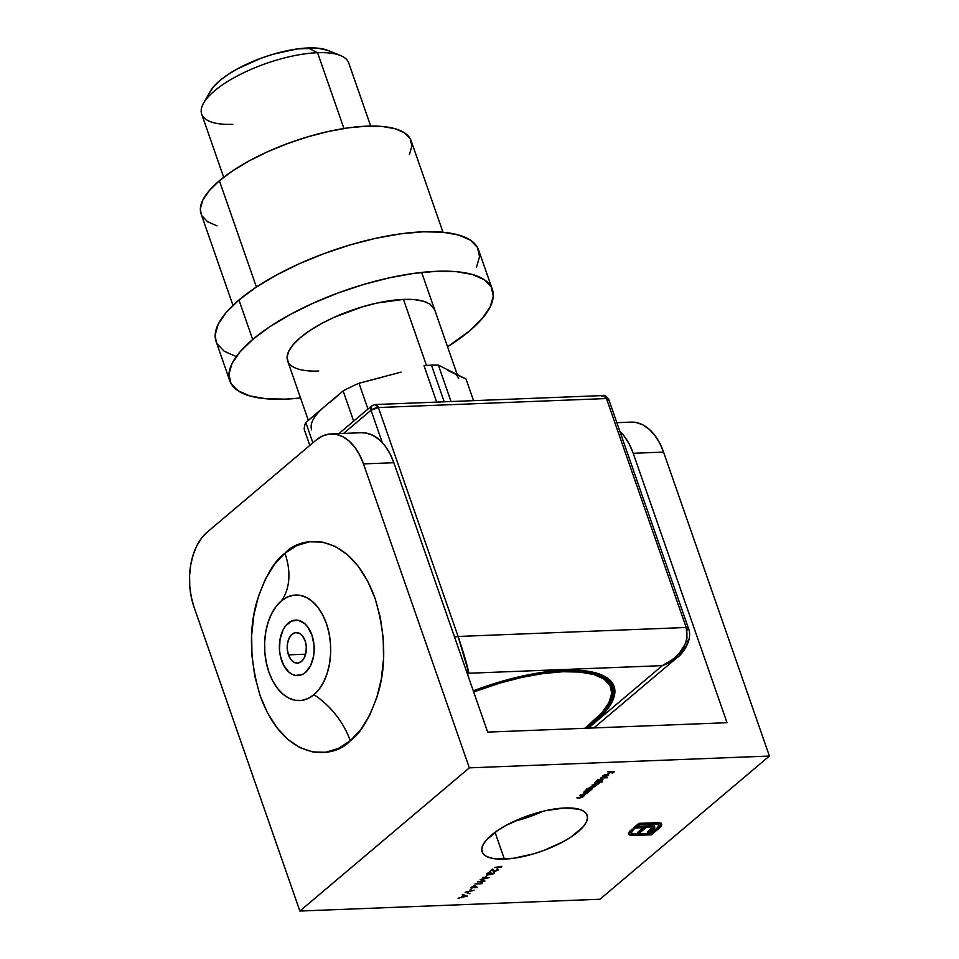 <?xml version="1.0" encoding="UTF-8"?>
<svg xmlns="http://www.w3.org/2000/svg" width="959" height="959" viewBox="0 0 959 959"><rect width="100%" height="100%" fill="white"/><g stroke="black" fill="none" stroke-linecap="round" stroke-linejoin="round"><path stroke-width="1.44" d="M313.965 694.676A67.334 47.243 -130.2 0 1 350.239 740.768C334.739 758.749 285.051 764.335 260.105 695.611C249.736 660.727 248.693 629.248 256.976 601.173C265.199 576.431 274.514 560.464 284.943 553.271A67.334 47.243 -130.2 0 1 281.323 600.933A52.817 33.014 -92.3 0 0 272.931 611.255A52.817 33.014 -92.3 0 0 276.096 686.5A52.817 33.014 -92.3 0 0 313.965 694.676A52.817 33.014 -92.3 0 0 326.396 623.506A52.817 33.014 -92.3 0 0 281.323 600.933A67.334 47.243 49.8 0 0 284.943 553.271L274.358 564.551L265.427 579.008L258.51 596.066L253.859 615.091L251.654 635.337L251.989 656.028L254.83 676.383L260.105 695.611L267.573 712.969L276.971 727.785L287.928 739.497L300.023 747.66L312.802 751.964L325.748 752.228L338.395 748.44L350.239 740.768L360.824 729.487L369.754 715.042L376.683 697.972L381.334 678.948L383.54 658.701L383.204 638.011L380.351 617.656L375.089 598.428L367.609 581.082L358.222 566.254L347.266 554.542L335.159 546.378L322.392 542.075L309.433 541.811L296.787 545.599L284.943 553.271C300.455 535.29 350.143 529.704 375.089 598.428C385.446 633.312 386.489 664.791 378.206 692.866C369.994 717.608 360.668 733.575 350.239 740.768A67.334 47.243 49.8 0 0 313.965 694.676L319.263 689.041L323.722 681.813L327.187 673.278L329.512 663.772L330.615 653.642L330.447 643.297L329.021 633.12L326.396 623.506L322.656 614.839L317.956 607.419L312.478 601.569L306.436 597.481L300.047 595.335L293.562 595.203L287.244 597.097L281.323 600.933L276.024 606.567L271.565 613.796L268.1 622.331L265.775 631.837L264.672 641.967L264.84 652.312L266.266 662.489L268.904 672.103L272.632 680.77L277.331 688.19L282.809 694.04L288.863 698.128L295.252 700.274L301.725 700.406L308.043 698.512L313.965 694.676M504.386 859.12A55.598 19.012 -19.2 0 1 482.137 851.832A55.598 19.012 -19.2 0 1 507.455 824.644A55.598 19.012 -19.2 0 1 564.899 807.969L546.007 810.571L535.709 813.232L525.376 816.672L506.16 825.339L498.021 830.23L486.213 840.204L483 844.903L481.778 849.171L482.581 852.839L485.398 855.752L490.097 857.826L496.51 858.964L513.425 858.293L533.576 853.858L543.909 850.417L563.125 841.762L571.276 836.859L583.084 826.886L586.285 822.187L587.507 817.919L586.704 814.263L583.899 811.338L579.2 809.264L564.899 807.969A55.598 19.012 -19.2 0 1 587.148 815.258A55.598 19.012 -19.2 0 1 561.83 842.458A55.598 19.012 -19.2 0 1 504.386 859.12L495.048 832.304L504.386 859.12M616.853 422.679L631.13 422.116A55.598 34.752 -92.3 0 1 663.568 452.109L633.216 453.295L727.03 722.702L633.216 453.295A55.598 34.752 87.7 0 0 619.886 431.382L624.333 436.369L629.284 444.161L633.216 453.295L663.568 452.109L769.406 756.04L599.95 899.242L299.879 911.05L469.335 767.847L769.406 756.04L599.95 899.242L299.879 911.05L194.03 607.107L191.261 596.989L189.762 586.285L189.594 575.388L190.745 564.731L193.203 554.722L196.835 545.743L201.534 538.131L207.108 532.197L316.05 440.145L207.108 532.197A55.598 34.752 87.7 0 0 194.03 607.107L299.879 911.05L469.335 767.847L363.485 463.904L469.335 767.847L769.406 756.04L663.568 452.109L659.636 442.974L654.685 435.17L648.919 429.009L642.554 424.705L635.829 422.439L630.986 422.128M501.737 866.325L494.4 867.559L501.281 867.296L501.737 866.325L494.4 867.559L501.281 867.296L501.737 866.325M493.645 873.313L487.52 874.416L490.768 872.115L487.723 873.134L486.585 874.512L492.135 874.368L494.58 873.062L494.197 872.163L491.607 874.176L491.703 873.169L490.996 873.205L488.071 874.512L487.831 873.529L490.768 872.115L487.136 873.553L487.699 874.872L491.164 874.536L494.364 873.277L493.597 872.51M482.377 877.713L486.884 877.905L480.183 879.571L483.3 880.925L477.462 881.872L484.978 881.057L481.37 879.559L489.066 877.605L482.821 877.341L486.884 877.905L480.183 879.571L483.3 880.925L477.462 881.872L484.978 881.057L481.37 879.559L489.006 877.665L482.377 877.713M474.801 885.397L470.497 887.758L477.558 887.483L474.801 885.397L470.497 887.758L477.558 887.483L474.801 885.397M465.199 892.23L469.994 893.728L466.625 892.194L474.118 890.24L465.139 892.278L469.994 893.728L466.625 892.194L474.118 890.24L465.199 892.23M579.548 795.598L582.724 796.234L580.986 797.552L576.898 797.84L579.032 798.104L582.221 797.349L584.57 795.407L579.548 795.598L582.221 795.898L582.353 796.857L576.898 797.84L579.032 798.104L582.892 796.893L584.57 795.407L579.548 795.598M591.559 789.569L590.816 788.118L584.594 791.331L589.629 791.139L592.075 788.981L591.068 788.106L587.268 789.161L584.594 791.331L589.629 791.139L592.135 788.562M602.336 780.458L601.593 779.008L595.371 782.232L602.432 781.945L599.854 781.705L602.66 780.158L602.887 779.391L601.844 778.996L598.044 780.051L595.371 782.232L602.432 781.945L599.854 781.705L602.911 779.451M603.547 775.747L606.687 774.584L604.026 777.21L608.605 774.98L607.658 774.225L604.889 774.716L602.648 776.023L602.648 777.126L603.439 775.399L606.687 774.584L603.547 777.246L608.078 775.615L608.509 774.488L607.239 774.213L602.875 775.807L602.648 777.126L603.547 775.747L603.319 776.79M607.694 771.815L610.607 772.055L608.701 773.661L611.315 772.019L613.436 771.935L612.238 773.529L614.575 771.551L607.694 771.815L610.607 772.055L608.701 773.661L611.315 772.019L613.436 771.935L612.238 773.529L614.575 771.551L607.694 771.815M600.358 778.013L607.419 777.737L600.358 778.013M594.388 783.059L597.457 783.443L597.325 784.21L591.979 785.085L595.024 785.457L594.916 786.236L589.15 787.483L593.717 787.135L597.865 784.246L599.411 782.868L594.388 783.059L597.325 784.21L591.979 785.085L594.916 786.236L589.15 787.483L595.455 786.272L595.527 785.241L597.865 784.246L599.411 782.868L594.388 783.059M583.611 792.17L586.488 792.506L586.417 793.417L580.531 794.771L585.086 794.4L588.634 791.966L583.611 792.17L586.285 792.458L586.417 793.417L580.531 794.771L586.956 793.465L588.634 791.966L583.611 792.17M467.225 896.066L462.622 894.411L462.142 894.819L463.617 895.346L461.447 897.18L458.054 898.271L467.165 896.126L462.622 894.411L462.142 894.819L463.617 895.346L461.447 897.18L458.054 898.271L467.225 896.066M471.804 888.502L469.958 890.06L471.804 888.502M482.341 882.724L474.993 883.958L481.874 883.683L482.341 882.724L474.993 883.958L481.874 883.683L482.341 882.724M487.508 875.219L485.662 876.79L487.508 875.219M497.805 869.07L497.913 870.269L497.194 869.034L497.23 870.281L494.796 871.216L492.614 869.07L489.342 871.827L492.291 869.909L494.077 871.575L497.913 870.269L498.368 869.357L497.194 869.034L497.23 870.281L494.796 871.216L492.614 869.07L489.342 871.827L492.291 869.909L494.424 871.575L498.404 869.429M658.821 824.38L657.598 827.821L650.729 833.623L634.834 834.258L631.262 833.203L632.712 830.314L632.365 829.331L632.712 830.314L634.091 829.151L631.957 829.235L628.541 833.227L629.619 834.989L629.284 833.994L632.988 834.534L629.284 833.994L629.619 834.989L633.336 835.517L632.988 834.534L651.029 833.815L632.988 834.534L633.336 835.517L651.377 834.809L651.029 833.815L659.396 826.742L651.029 833.815L651.377 834.809L659.744 827.737L659.396 826.742L661.434 823.721L661.746 825.076L661.326 823.613L658.761 822.666L638.934 823.337L633.288 828.096L643.237 827.689L637.471 832.568L640.216 832.46L645.982 827.581L648.536 827.473L650.574 827.653L651.161 828.612L647.397 832.172L650.178 832.064L654.745 827.329L654.17 826.202L651.844 825.735L637.531 826.238L639.581 824.512L656.771 823.913L658.833 824.668L658.989 826.226L650.729 833.623L632.461 834.054L631.166 832.268L634.091 829.151L631.957 829.235L629.404 831.549L628.541 833.767L629.955 835.133L632.748 835.529L651.377 834.809L661.111 826.346L661.398 824.093L659.396 826.742L659.744 827.737L661.746 825.076L661.362 823.194M539.15 812.992L538.91 812.321L539.15 812.992M331.047 433.924L361.399 432.725A55.598 34.752 -92.3 0 1 393.849 462.717L363.485 463.904A55.598 34.752 87.7 0 0 331.047 433.924A55.598 34.752 87.7 0 0 316.05 440.145L322.284 436.105L328.937 434.115L335.758 434.247L342.483 436.513L348.848 440.804L354.614 446.978L359.553 454.77L363.485 463.904L393.849 462.717L487.663 732.113L727.03 722.702L487.663 732.113L393.849 462.717L389.917 453.583L384.967 445.779L379.201 439.618L372.835 435.314L366.11 433.048L361.267 432.737M543.034 811.254L531.885 815.881L514.228 821.3A55.598 19.012 160.8 0 0 543.034 811.254M602.372 776.346L602.648 777.126L602.372 776.346M602.875 775.807L602.648 777.126M608.078 775.615L608.509 774.488M608.162 773.505L607.73 774.632L608.27 773.985M604.59 776.85L607.131 774.225L607.874 774.908L607.622 774.213L607.431 775.663L604.458 776.466L607.263 774.596L607.431 775.663L604.59 776.85M597.145 780.65L596.678 781.825M597.409 779.655L597.589 780.77M601.713 780.494L598.308 781.765L597.745 780.638L601.053 779.056L601.713 780.494L600.142 781.357L598.308 781.765L597.745 780.638L601.161 779.367L601.713 780.494L602.144 779.667L601.161 779.367M595.191 784.246L595.119 785.289L595.527 784.666M595.455 786.272L595.527 785.241M594.892 784.666L594.916 786.236M597.289 782.64L597.325 784.21M586.369 789.76L585.889 790.935M586.632 788.766L586.812 789.88M590.936 789.593L587.531 790.875L586.968 789.748L590.264 788.166L590.936 789.593L589.365 790.468L587.531 790.875L586.968 789.748L590.384 788.478L590.936 789.593L591.367 788.778L590.384 788.478M586.956 793.465L587.304 792.374M586.956 791.379L586.62 792.47L587.112 791.846M586.285 792.458L586.417 793.417M582.892 796.893L583.24 795.802M582.892 794.819L582.557 795.91L583.048 795.275M582.221 795.898L582.353 796.857M598.308 781.765L597.301 781.477L597.745 780.638M587.531 790.875L586.524 790.576L586.968 789.748M463.401 894.699L463.617 895.346L463.401 894.699M465.858 896.15L462.226 896.521L464.096 895.514L463.868 894.867L465.858 896.15L465.63 895.502L465.858 896.15L462.382 896.965L464.096 895.514L465.858 896.15M475.868 886.2L474.777 885.421L475.868 886.2M473.231 887.303L474.501 885.648L476.215 887.183L473.231 887.303L474.657 886.092L476.215 887.183L473.231 887.303M483.06 880.23L483.3 880.925L483.06 880.23M493.681 871.156L494.029 872.139M494.364 873.277L494.245 872.079M490.972 873.541L491.164 874.536L489.965 873.134M490.313 874.117L491.164 874.536M487.136 873.553L487.699 874.872M488.071 874.512L487.855 873.517M491.607 874.176L491.703 873.169M491.164 873.517L490.433 873.541M487.352 873.889L486.609 873.805M496.762 869.405L497.23 870.281M497.913 870.269L497.481 869.357M494.077 870.592L492.578 869.873L492.926 870.856L492.782 870.137M493.729 870.592L493.034 870.376M628.541 833.227L628.589 833.97M631.262 833.203L630.818 832.016L632.365 829.331L630.806 831.933M659.013 824.932L658.665 823.949L655.129 822.906L655.476 823.889L659.013 824.932L658.234 823.457L656.436 822.918L639.233 823.529L639.581 824.512L655.476 823.889L655.129 822.906L639.233 823.529L637.196 825.255L637.531 826.238L639.581 824.512L639.233 823.529L637.196 825.255L637.531 826.238L650.166 825.747L654.673 826.682L654.41 828.096L654.062 827.102L654.41 828.096L652.432 830.158L652.096 829.175L652.432 830.158L650.178 832.064L649.83 831.081L650.178 832.064L647.397 832.172L651.053 828.84M654.338 825.699L652.096 829.175L648.632 831.129L649.83 831.081L654.398 826.346M661.746 825.076L660.847 823.254L659.265 822.75L638.934 823.337L633.288 828.096L635.433 828.013L635.122 827.006L642.902 826.706L635.122 827.006L635.457 827.989L643.237 827.689L642.902 826.706L643.237 827.689L637.471 832.568L640.216 832.46L639.869 831.465L645.647 826.598L639.869 831.465L640.216 832.46L645.982 827.581L645.647 826.598L648.2 826.49L645.647 826.598L645.982 827.581L648.536 827.473L648.2 826.49L649.938 826.598L648.2 826.49L648.536 827.473L650.286 827.581L649.938 826.598L650.861 827.233M639.869 831.465L638.706 831.513L639.869 831.465M288.455 654.865L305.633 654.194L288.455 654.865L287.28 649.147L287.556 643.213L289.234 637.999L292.051 634.271L295.6 632.616L299.328 633.276L302.66 636.153L305.106 640.804A15.284 9.554 87.7 0 1 297.386 663.113A15.284 9.554 87.7 0 1 288.455 654.865A15.284 9.554 87.7 0 1 296.175 632.556A15.284 9.554 87.7 0 1 305.106 640.804L306.281 646.534L306.005 652.456L304.327 657.682L301.51 661.41L297.961 663.065L294.233 662.405L290.901 659.528L288.455 654.865M281.646 660.619A27.799 17.382 87.7 0 1 282.222 631.753A27.799 17.382 87.7 0 1 311.915 635.05L307.467 626.587L304.59 623.506L298.045 620.221L291.308 621.144L285.398 626.131L283.049 629.943L280.004 639.437L279.513 650.214L280.268 655.56L283.612 665.186L288.971 672.175L292.159 674.321L295.516 675.46L302.253 674.525L305.37 672.511L310.512 665.738L313.557 656.244L314.132 650.909L314.049 645.467L311.915 635.05A27.799 17.382 87.7 0 1 306.76 671.192A27.799 17.382 87.7 0 1 283.528 665.019A27.799 17.382 87.7 0 1 281.646 660.619M370.701 126.073L348.704 62.91A77.835 26.624 160.8 0 0 317.561 52.709A77.835 26.624 -19.2 0 1 340.469 55.514L327.714 50.359A66.722 22.824 160.8 0 0 308.067 47.95L317.561 52.709L343.957 128.506L317.561 52.709A77.835 26.624 160.8 0 0 237.125 76.037A77.835 26.624 160.8 0 0 201.678 114.109L223.675 177.271M455.729 374.43L452.204 372.08A77.835 26.624 -19.2 0 1 458.666 378.685M318.736 371.013A77.835 26.624 -19.2 0 1 289.45 349.903A77.835 26.624 -19.2 0 1 403.463 299.412L426.467 365.451L403.463 299.412L414.504 299.628L423.47 301.222L430.052 304.111L434.655 309.709M452.204 372.08L438.359 365.103L451.054 401.533L438.359 365.103A85.063 29.094 160.8 0 0 431.454 365.163L444.221 401.809L431.454 365.163A85.063 29.094 160.8 0 0 424.01 365.667L436.693 402.109L424.01 365.667A85.063 29.094 -19.2 0 1 431.454 365.163A85.063 29.094 -19.2 0 1 438.359 365.103L466.038 379.069L473.554 400.658L466.038 379.069L447.529 370.294M473.302 690.888A123.435 42.22 -19.2 0 1 564.707 670.197L544.64 672.031L522.751 675.975L499.903 681.873L473.302 690.888M563.149 670.269L562.897 671.732A120.091 41.069 -19.2 0 1 608.078 704.302A120.091 41.069 -19.2 0 1 584.918 728.289L602.144 712.585L609.085 702.432L611.722 693.225L609.984 685.313L603.918 678.996L593.765 674.525L579.907 672.079L562.897 671.732L563.149 670.269M608.078 704.302L608.761 703.103A121.206 41.453 160.8 0 0 566.541 670.137M330.495 401.977L343.13 390.888A85.063 29.094 -19.2 0 1 358.978 383.276L381.814 377.331M311.651 429.884A77.835 26.624 -19.2 0 1 324.454 406.676L305.777 422.451L312.874 442.83L305.777 422.451A85.063 29.094 160.8 0 0 304.279 429.5A85.063 29.094 -19.2 0 1 305.777 422.451L319.443 411.327M371.025 410.248L382.281 442.59L371.025 410.248L378.385 407.527L606.472 398.548L686.2 627.486L458.102 636.464L378.385 407.527L606.472 398.548L686.2 627.486L458.102 636.464L468.915 673.242L662.321 665.63L588.335 728.157L662.321 665.63L674.093 658.593L678.912 653.99L685.505 643.465L687.016 637.963L686.2 627.486C689.497 643.273 681.537 655.992 662.321 665.63L677.486 657.287L668.747 662.993L662.321 665.63L468.915 673.242L465.906 669.658L468.915 673.242C467.057 664.419 463.461 652.168 458.102 636.464L454.602 637.172A5.562 1.906 -19.2 0 1 458.102 636.464L378.385 407.527A5.562 1.906 160.8 0 0 371.025 410.248A5.562 3.896 -130.2 0 1 371.768 405.837L371.025 410.248L343.586 433.432L371.025 410.248M467.56 674.381L468.915 673.242L467.56 674.381M587.531 728.181L605.057 712.177L612.178 701.748L614.899 692.278L613.101 684.151L606.867 677.665L596.438 673.074L582.197 670.557L564.707 670.197A123.435 42.22 -19.2 0 1 601.053 674.656A123.435 42.22 -19.2 0 1 587.531 728.181M677.689 657.107L593.873 727.941M688.226 640.156L686.596 645.455L679.643 655.321M677.486 657.287C680.878 655.536 693.489 640.66 688.43 628.217L686.2 627.486A5.562 1.906 -19.2 0 1 688.43 628.217A5.562 1.906 -19.2 0 1 687.507 629.883M688.43 628.217L608.701 399.28A5.562 1.906 160.8 0 0 606.472 398.548L608.701 399.28L607.79 400.934M601.737 396.175L603.235 395.552L606.472 398.548A5.562 3.476 -92.3 0 0 603.235 395.552C604.242 394.676 606.064 395.911 608.701 399.28M338.899 433.612L371.768 405.837L375.137 404.53A5.562 3.476 87.7 0 1 378.385 407.527L375.137 404.53L603.235 395.552M371.768 405.837A5.562 3.896 -130.2 0 1 373.638 405.142M585.757 727.653L603.738 711.326M610.799 700.993L613.496 691.607L611.722 683.551L605.537 677.126M566.565 670.137L580.327 670.581L594.304 673.062L604.554 677.569L610.679 683.935L612.441 691.918L608.677 703.271M473.674 691.966L499.843 683.096L522.068 677.354L543.357 673.518L562.897 671.732A120.091 41.069 -19.2 0 0 473.674 691.966M585.805 727.617A122.32 41.836 160.8 0 0 600.406 674.393M304.279 429.5L309.817 445.408L304.279 429.5M324.454 406.676L343.13 390.888L353.655 421.133L343.13 390.888A85.063 29.094 160.8 0 1 358.978 383.276L401.066 372.116M367.956 409.061L358.978 383.276L367.956 409.061M209.781 92.268L213.641 86.634L219.719 80.688L227.798 74.658L237.58 68.784L260.632 58.391L273.039 54.255L297.218 48.933L317.525 48.142L327.858 50.407M232.833 124.31A77.835 26.624 -19.2 0 1 203.536 103.2A77.835 26.624 -19.2 0 1 317.561 52.709L308.067 47.95A66.722 22.824 160.8 0 0 210.333 91.225L203.536 103.2M252.697 339.474A138.995 47.542 -19.2 0 1 393.214 276.983A138.995 47.542 -19.2 0 1 492.375 289.498A138.995 47.542 -19.2 0 1 469.514 330.939A138.995 47.542 -19.2 0 1 447.565 346.81L469.514 330.939L482.185 318.556L490.217 306.808L493.274 296.139L491.26 286.981L484.235 279.68L472.487 274.514L456.448 271.673L436.753 271.277L414.156 273.339L389.51 277.774L363.773 284.415L337.94 293.022L312.994 303.236L289.894 314.684L269.539 326.923L252.697 339.474L238.947 299.999L252.697 339.474L240.014 351.857L231.994 363.617L228.937 374.274L230.951 383.432L237.976 390.733L249.724 395.899L265.763 398.74L285.458 399.136L300.551 397.997A138.995 47.542 -19.2 0 1 229.836 380.915A138.995 47.542 -19.2 0 1 252.697 339.474M492.375 289.498L478.625 250.023A138.995 47.542 160.8 0 0 379.464 237.508A138.995 47.542 160.8 0 0 238.947 299.999L255.789 287.448L276.156 275.209L299.244 263.761L324.19 253.548L350.035 244.953L375.76 238.3L400.406 233.864L423.003 231.802L442.71 232.198L458.738 235.039L470.485 240.206L477.51 247.518L479.524 256.676L476.467 267.333M442.986 232.222L411.135 140.745A111.196 38.036 160.8 0 0 331.814 130.736A111.196 38.036 160.8 0 0 219.395 180.724L256.413 287.029L219.395 180.724L232.869 170.69L249.16 160.896L267.633 151.738L287.592 143.562L308.259 136.693L328.841 131.371L348.561 127.823L366.638 126.168L382.401 126.492L395.228 128.758L404.626 132.893L410.236 138.743L411.855 146.068L409.409 154.591M217.022 225.868L207.612 221.733L202.001 215.895M201.15 214.025L200.383 208.571L202.84 200.035L209.254 190.637L219.395 180.724A111.196 38.036 160.8 0 0 201.102 213.893L232.965 305.37M235.986 356.436L224.226 351.258L217.213 343.957M216.147 341.62L215.188 334.799L218.256 324.142L226.276 312.394L238.947 299.999A138.995 47.542 160.8 0 0 216.087 341.452L229.836 380.915M288.215 362.214L287.089 357.084L288.803 351.114L293.298 344.533L300.395 337.592L309.829 330.567L321.229 323.71L334.164 317.297L362.598 306.772L377.007 303.044L403.463 299.412A77.835 26.624 -19.2 0 1 426.383 302.217M603.067 776.538L602.731 775.555M608.629 774.668L608.282 773.685M597.289 781.453L596.954 780.47M602.168 779.703L601.82 778.72M595.863 785.529L595.515 784.546M586.512 790.564L586.177 789.581M591.391 788.813L591.044 787.83M587.459 792.59L587.112 791.595M586.776 792.757L586.44 791.762M583.396 796.018L583.048 795.035M582.712 796.186L582.365 795.203M493.981 872.762L493.645 871.779M487.376 874.26L487.04 873.277M491.14 874.009L490.804 873.026M497.589 869.669L497.242 868.686M651.197 828.192L650.849 827.209M457.263 374.633L421.66 272.416M599.771 674.141L601.053 674.656M308.318 420.306L287.556 360.704"/></g></svg>
